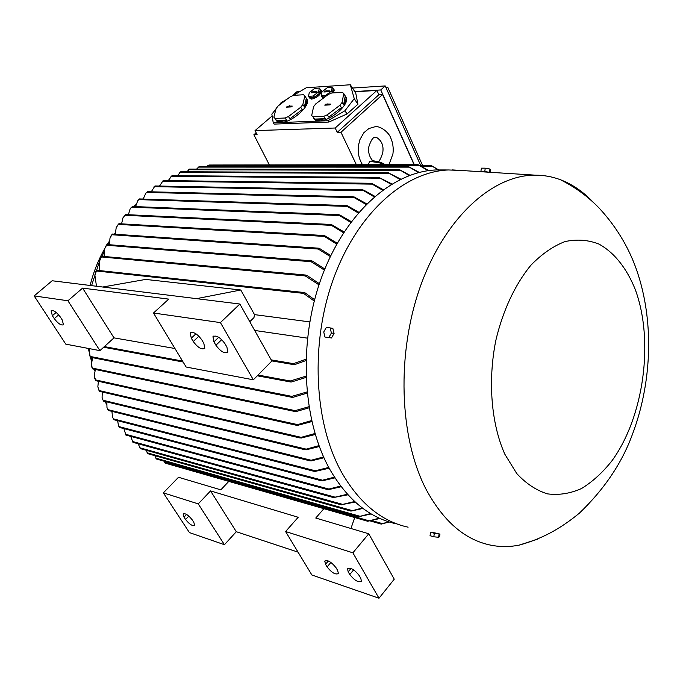 <?xml version="1.0" encoding="UTF-8"?>
<svg xmlns="http://www.w3.org/2000/svg" width="683" height="683" viewBox="0 0 683 683"><rect width="100%" height="100%" fill="white"/><g stroke="black" fill="none" stroke-linecap="round" stroke-linejoin="round"><path stroke-width="1.02" d="M329.18 468.205L315.187 471.398L313.753 471.15L328.762 467.437M366.105 204.465L352.812 196.841L354.246 197.003L366.72 203.85M443.378 169.956L436.403 169.939C392.93 171.39 345.683 212.268 321.855 276.658C298.001 340.954 302.006 420.497 330.171 469.989C347.903 500.178 369.964 518.132 396.345 523.861M461.58 170.494L448.535 169.965C405.087 171.433 357.764 212.712 333.842 277.768C309.894 342.721 313.83 423.084 341.97 472.978C359.693 503.414 381.737 521.479 408.11 527.182M147.263 191.897L145.795 193.263L143.165 199.06M111.952 411.379L112.456 416.971L113.813 419.516M593.348 202.433C583.555 191.932 572.567 184.359 560.376 179.706C552.334 176.692 543.958 175.172 535.259 175.155C493.041 174.822 445.649 216.742 420.941 284.862C396.2 352.863 399.043 437.871 426.371 489.873C444.198 522.589 466.523 541.175 493.331 545.64C501.877 547.006 510.44 546.844 519.02 545.162L537.547 539.203M504.78 454.11L516.707 473.481C526.081 483.632 536.343 490.428 547.493 493.869C558.865 495.346 570.194 493.57 581.481 488.55C592.494 481.822 602.679 472.525 612.053 460.658C643.992 416.587 654.212 340.689 635.292 289.601C626.806 268.359 614.239 252.394 598.769 244.002C588.02 239.853 576.759 239.05 564.986 241.586C553.17 246.119 541.798 254.008 530.887 265.235C515.195 284.256 502.808 310.637 495.773 340.663C487.722 381.268 491.273 423.827 504.78 454.11M385.408 164.705L384.819 164.415C381.37 163.109 376.376 162.127 369.827 161.47L372.73 160.787M367.949 164.731L369.827 161.47M438.341 533.671L438.187 533.671C434.388 533.406 432.151 532.911 431.494 532.185L431.494 532.185M481.788 171.774L487.918 172.159M309.373 97.882L311.713 99.137C317.467 97.549 320.677 94.766 321.351 90.788L320.95 90.199M320.088 89.174L320.805 89.968C321.095 91.59 319.866 93.511 317.108 95.722L311.158 98.318L308.904 96.943M313.275 117.613L313.446 117.852C314.214 119.935 316.255 120.934 319.55 120.848C330.581 120.968 349.397 104.712 346.341 97.771L345.572 96.388M343.754 93.571L342.362 92.342L331.639 92.999L328.156 94.519L315.785 103.867L313.617 106.625L311.679 115.529L312.985 116.827L323.665 116.366L327.225 114.846L339.886 105.276L342.063 102.467L343.754 93.571L345.786 96.935C346.392 99.018 345.666 101.63 343.609 104.781L342.063 102.467M339.886 105.276L341.432 107.598L328.788 117.152L327.225 114.846M323.665 116.366L325.228 118.671L318.978 120.02L314.547 119.098L325.228 118.671M275.462 119.252L275.787 119.704C276.513 121.531 278.34 122.411 281.276 122.334C291.786 122.47 310.364 106.232 307.239 99.701L306.505 98.463M304.823 95.927L303.576 94.732L293.528 95.355L290.207 96.815L278.22 105.874L276.077 108.537L273.874 117.177L275.036 118.432L285.042 118.014L288.431 116.545L300.691 107.282L302.851 104.559L304.823 95.927L306.684 98.89C307.324 100.939 306.565 103.568 304.387 106.796L302.851 104.559M300.691 107.282L302.228 109.519L289.993 118.765L288.431 116.545M285.042 118.014L286.604 120.234L280.704 121.531L276.598 120.635L286.604 120.234M333.415 92.888L334.26 89.994L333.842 89.379M332.971 88.338L333.714 89.174L332.16 92.965M324.126 97.567L321.633 96.141M327.695 91.206L324.493 91.957M329.385 91.479L327.866 91.582L327.55 90.899L329.821 90.89L328.873 91.684L323.879 92L324.596 91.087L327.55 90.899M314.863 92.026L311.73 92.76M316.502 92.299L315.034 92.384L314.726 91.718L316.938 91.701L316.007 92.495L311.115 92.803L311.832 91.898L314.726 91.718M326.944 90.557L327.37 91.232M326.628 90.959L327.055 91.633M314.129 91.377L314.556 92.043M313.813 91.77L314.24 92.436M325.928 95.261L331.451 91.087L332.237 87.228L327.533 87.535L322.043 91.684L321.232 95.543L325.928 95.261L326.346 95.885M290.275 106.386L287.193 107.111M291.88 106.685L290.454 106.753L290.13 106.096L292.29 106.104L291.359 106.898L286.587 107.146L287.304 106.241L290.13 106.096M328.668 104.371L325.381 105.131M330.427 104.678L328.847 104.764L328.532 104.072L330.845 104.089L329.88 104.9L324.784 105.165L325.518 104.234L328.532 104.072M313.07 96.03L318.534 91.906L319.354 88.081L314.752 88.389L309.331 92.487L308.468 96.312L313.07 96.03L314.035 97.464L319.499 93.332L320.318 89.507L319.354 88.081M323.733 331.964L326.329 327.422L330.162 327.934L331.4 333.031L328.788 337.59L324.954 337.043L323.733 331.964M485.246 168.172L481.361 168.172L480.9 171.476L484.785 171.493L485.246 168.172L489.95 169.025L490.744 169.871L490.403 172.321M439.195 533.858L430.512 532.347L430.051 535.711L433.816 536.787L438.606 537.29L439.596 536.718L439.972 534.021M332.237 87.228L333.193 88.67L332.416 92.529L331.451 91.087M321.232 95.543L322.197 96.977L325.125 96.807M331.81 92.99L332.416 92.529M289.566 105.737L289.993 106.394M289.25 106.138L289.677 106.796M327.908 103.714L328.344 104.388M327.584 104.123L328.019 104.806M308.468 96.312L309.433 97.729L314.035 97.464M318.534 91.906L319.499 93.332M385.844 87.33L387.731 87.211L422.692 165.756M331.4 333.031L334.081 333.424L331.468 337.974L328.788 337.59M334.081 333.424L332.843 328.335L330.162 327.934M484.785 171.493L488.806 172.218M489.506 172.261L489.95 169.025M439.075 533.918L438.606 537.29M434.286 533.414L433.816 536.787M430.512 532.347L431.024 532.074M304.387 106.796L306.343 98.164M276.598 120.635L275.036 118.432M289.993 118.765L302.228 109.519M343.609 104.781L345.274 95.876M314.547 119.098L312.985 116.827M328.788 117.152L341.432 107.598M387.731 87.211L386.347 88.457M322.12 97.123L323.213 98.25M293.528 95.33L292.623 95.389L297.02 91.633L300.085 91.437M352.471 88.047L385.221 85.93L420.813 165.756M437.274 533.432L431.545 532.194M293.417 95.389L306.308 87.74L350.328 84.769L355.749 93.067L357.909 104.243L347.058 113.976L328.847 122.052L274.148 124.101L273.243 122.829L271.851 114.163L275.941 109.075M278.971 105.31L281.02 102.757L287.202 99.086M350.328 84.769L354.246 98.659L344.932 110.774L327.934 120.712L273.243 122.829M385.221 85.93L380.764 89.951L354.759 91.556M414.282 164.654L380.764 89.951M298.07 552.154L236.292 531.716L224.442 544.71L189.43 532.586L163.348 492.844L198.249 503.883L210.543 490.915L298.189 517.27L285.596 531.528L311.875 574.992L379.005 598.231L394.245 579.184L368.769 533.782L315.742 518.038L323.904 508.69M185.588 519.515L184.026 517.125L183.087 513.932C185.289 513.053 188.337 515.025 192.222 519.857L193.784 522.264L194.706 525.406C192.512 526.294 189.464 524.331 185.588 519.515L188.832 516.083M327.097 566.941L325.535 564.295L324.775 561.204C327.652 559.753 331.426 561.955 336.096 567.821L337.667 570.476L338.409 573.515C335.532 574.966 331.767 572.772 327.097 566.941L330.888 562.442M349.773 574.54L348.21 571.859L347.476 568.794C350.464 567.24 354.366 569.477 359.181 575.513L360.744 578.211L361.461 581.216C358.473 582.77 354.571 580.55 349.773 574.54L353.632 569.861M285.596 531.528L352.88 552.82L368.769 533.782M352.88 552.82L379.005 598.231M236.292 531.716L210.543 490.915M224.442 544.71L198.249 503.883M163.348 492.844L178.519 477.28L220.822 489.848L228.796 481.387M67.916 300.759L34.15 295.927L65.79 344.147L99.914 350.635L67.916 300.759L82.6 288.106L168.727 299.111L153.487 313.019L186.135 367.027L253.333 379.799L220.43 322.607L153.487 313.019M220.43 322.607L239.861 304.02L52.147 280.756L34.15 295.927M54.281 318.628L52.369 315.708L51.08 310.842C53.368 309.894 56.441 311.943 60.309 316.989L62.221 319.934L63.485 324.732C61.214 325.689 58.14 323.657 54.281 318.628L58.67 314.829M193.263 341.526L191.291 338.196L190.267 333.073C193.34 331.409 197.191 333.688 201.827 339.903L203.807 343.259L204.806 348.287C201.75 349.969 197.899 347.715 193.263 341.526L198.881 336.173M215.913 345.256L213.933 341.867L212.951 336.719C216.152 334.909 220.148 337.223 224.92 343.643L226.901 347.066L227.866 352.104C224.673 353.939 220.686 351.66 215.913 345.256L221.727 339.63M174.933 348.501L113.993 337.872L99.914 350.635M113.993 337.872L82.6 288.106M253.333 379.799L271.851 361.042L239.861 304.02M327.934 120.712L328.847 122.052M344.932 110.774L347.058 113.976M354.246 98.659L357.909 104.243M354.912 91.787L376.931 90.429L378.869 94.724L382.608 94.502L414.086 164.654M249.782 321.71L253.965 317.629L254.494 314.615L240.783 289.993L196.576 298.65M382.608 94.502L340.971 132.254L337.248 132.357L335.182 128.011L255.032 130.607L257.098 134.662L253.88 134.747L269.358 164.91M356.389 164.757L340.971 132.254M256.151 132.801L253.88 134.747M272.141 115.965L255.032 130.607M376.931 90.429L335.182 128.011M378.869 94.724L337.248 132.357M324.382 270.084L311.098 261.7L310.791 260.906L312.464 261.102L324.826 269M105.233 246.981L106.889 244.625L104.32 249.406L104.149 256.466M330.324 256.552L318.261 249.047L317.894 248.262L319.473 248.441L330.803 255.553M111.03 235.84L112.277 234.141L109.997 238.06L109.417 244.727M336.728 244.138L323.136 235.584L324.767 235.763L337.24 243.225M117.339 225.552L118.876 223.793L116.212 227.567L115.265 234.243M343.558 232.775L330.085 224.528L331.673 224.698L344.095 231.938M124.127 216.067L125.459 214.675L122.931 217.886L121.583 223.853M350.746 222.402L338.179 214.744L339.673 214.914L351.31 221.642M131.367 207.333L130.112 208.955L128.387 214.718M358.268 212.968L345.999 205.617L347.425 205.779L358.865 212.285M139.238 199.112L137.735 200.751L135.576 206.616M354.725 517.535L350.942 528.488M389.233 521.991L381.234 524.1L388.499 521.761M379.97 518.482L367.702 521.257L379.278 518.166M164.202 461.23L165.619 463.168M371.211 513.94L358.532 516.715L370.562 513.548M154.759 455.646L156.535 458.967M362.955 508.442L350.942 511.097L362.34 507.981M146.222 450.276L147.844 453.606M355.203 502.048L341.235 504.746L354.622 501.518M138.188 443.771L140.271 448.535M347.946 494.799L333.628 497.523L347.408 494.21M130.743 436.377L132.903 442.234M341.184 486.731L328.625 489.617L327.388 489.412L340.68 486.083M123.913 428.608L125.851 434.977M334.926 477.869L322.325 480.806L321.019 480.584L334.465 477.152M117.621 420.685L118.552 425.893L119.457 427.353M323.973 457.764L311.081 460.905L309.655 460.658L323.597 456.927M106.838 401.911L106.966 407.495L108.179 410.252M319.32 446.52L306.172 449.815L304.686 449.559L318.987 445.623M102.279 392.025L102.083 397.472L102.962 400.007M315.256 434.473L301.22 438.042L299.641 437.769L314.965 433.509M98.395 381.276L97.84 386.877L99.436 391.274L98.54 389.523M311.824 421.582L297.686 425.347L296.063 425.065L311.585 420.557M95.347 369.469L94.245 375.701L95.757 380.593L94.775 378.442M309.083 407.819L296.157 411.55L294.586 411.294L295.158 410.628L308.904 406.726M92.777 357.704L91.351 363.911L92.418 368.743L91.693 366.737M307.111 393.126L292.973 397.327L291.299 397.054L291.829 396.371L306.991 391.957M89.712 348.697L89.217 351.463L90.284 357.098L89.371 354.366M306.001 377.426L291.53 381.968L289.831 381.703L290.258 380.994L305.95 376.171M305.89 360.598L294.68 364.62L293.144 364.381L293.434 363.646L305.933 359.249M240.783 289.993L145.675 279.424L102.74 287.022M254.691 330.452L307.435 338.145M309.749 321.898L254.494 314.615M314.248 301.032L303.5 293.366L303.423 292.589L304.959 292.785L314.59 299.735M95.483 272.175L96.26 270.331L94.86 275.053L96.482 286.254M318.995 284.862L305.31 275.923L305.088 275.138L306.795 275.343L319.388 283.676M100.025 259.062L101.716 256.347L99.248 261.7L99.803 270.596M437.957 169.939L431.639 165.747L438.734 169.947M428.139 170.69L417.962 164.646L428.881 170.588M209.041 165.081L207.214 166.439M418.577 172.603L407.982 166.353L419.302 172.415M199.197 166.515L196.619 169.094M409.237 175.557L399.205 169.512L409.945 175.292M189.396 169.153L186.954 171.774M400.118 179.484L388.26 172.79L400.81 179.151M180.747 171.826L177.452 175.693M391.239 184.367L379.022 177.478L391.914 183.958M171.937 175.719L168.24 180.611M382.6 190.164L370.852 183.386L372.081 183.531L383.257 189.686M163.152 180.619L159.506 186.058M374.216 196.866L362.349 189.942L363.646 190.096L374.856 196.32M154.921 186.015L151.25 191.812M111.884 412.028L111.184 411.183M106.599 404.191L104.772 401.408M142.576 199.043L143.251 198.633M133.646 206.539L135.951 204.601M89.499 348.654L89.593 349.167M91.351 357.422L91.992 359.941M94.86 369.366L95.116 370.118M109.331 242.636L108.127 244.625M103.927 252.232L101.938 256.262M99.129 262.554L91.573 285.639M115.239 233.065L114.368 234.184M109.4 241.142L107.205 244.548M104.32 249.406L104.32 249.406C98.045 260.565 93.315 272.577 90.105 285.46M88.389 348.441L89.183 352.206M90.412 357.235L91.616 361.478M94.245 369.238L94.877 370.903M324.596 91.087L324.963 91.761M311.832 91.898L312.199 92.564M287.304 106.241L287.68 106.898M325.518 104.234L325.893 104.917M184.026 517.125L186.579 514.444M325.535 564.295L328.327 560.991M348.21 571.859L351.028 568.452M52.369 315.708L56.177 312.421M191.291 338.196L195.944 333.782M213.933 341.867L218.705 337.257M106.505 245.231L311.098 261.7M111.867 234.739L318.261 249.047M118.372 224.391L323.631 236.369M124.895 215.273L330.666 225.305M131.537 207.162L338.794 215.521M138.717 199.615L346.674 206.386M146.666 192.401L353.615 197.6M371.979 520.634L382.241 523.562M164.612 462.263L368.854 520.753M155.596 458.071L359.617 516.186M147.007 452.744L351.882 510.517M139.46 447.672L342.396 504.31M132.169 441.397L334.747 497.07M125.211 434.166L328.421 488.926M118.893 426.559L322 480.072M113.387 418.858L314.752 470.63M107.829 409.612L310.526 460.103M103.107 400.272L305.497 448.979M99.069 390.539L300.418 437.171M95.449 379.876L296.764 424.442M92.188 368.052L295.158 410.628M90.088 356.415L291.829 396.371M104.371 346.597L182.532 361.059M258.037 375.035L290.258 380.994M271.202 359.881L293.434 363.646M96.038 270.946L303.5 293.366M101.4 256.953L305.31 275.923M207.82 165.67L418.961 165.431M198.044 167.104L408.912 167.147M188.354 169.743L399.999 170.315M179.723 172.415L389.25 173.516M170.989 176.316L379.979 178.212M162.298 181.217L371.706 184.128M422.128 166.524L432.476 166.524M154.11 186.647L363.143 190.694M358.481 145.453C357.602 152.685 358.959 159.113 362.545 164.74M377.682 161.606C379.125 161.837 380.815 158.849 382.762 152.651M389.003 164.697L392.938 153.854C393.656 148.168 392.904 142.824 390.702 137.821C389.148 132.895 380.337 125.365 374.822 126.807L368.897 128.532L363.817 132.758L359.95 139.554L358.507 145.248M382.787 152.446C383.786 145.59 381.66 140.561 376.418 137.36M436.403 169.939L448.535 169.965M535.259 175.155L452.095 169.896M519.02 545.162C540.859 539.143 559.027 529.863 579.389 513.164C604.156 489.37 621.761 463.313 632.193 434.986C651.462 384.213 654.109 325.176 638.434 275.48C630.657 250.618 617.739 228.344 599.665 208.656C588.507 196.917 575.41 187.27 560.376 179.706M321.351 90.788L320.805 89.968M346.341 97.771L345.786 96.935M307.239 99.701L306.684 98.89M334.26 89.994L333.714 89.174M372.431 160.761C377.451 161.214 381.584 162.434 384.819 164.415M372.79 160.795C369.332 156.885 368.017 152.189 368.854 146.717C371.031 139.981 373.217 136.856 375.402 137.343M361.649 163.288L361.435 164.748M324.775 561.204L325.21 560.683M347.476 568.794L347.946 568.222M190.267 333.073L190.839 332.536M212.951 336.719L213.574 336.121M106.855 244.523L311.431 260.829M112.285 234.038L318.466 248.177M118.885 223.7L323.691 235.498M125.484 214.582L330.589 224.434M132.178 206.479L338.631 214.658M139.426 198.941L346.401 205.532M147.477 191.718L353.179 196.755M370.246 520.958L381.208 524.092M165.559 463.228L367.659 521.249M156.501 459.027L358.49 516.707M147.81 453.683L350.891 511.089M140.271 448.611L341.389 504.882M132.929 442.319L333.825 497.676M125.877 435.062L327.618 489.574M119.499 427.447L321.292 480.764M113.967 419.746L314.086 471.338M108.315 410.466L310.014 460.854M103.526 401.109L305.088 449.773M99.436 391.368L300.102 437.991M95.74 380.687L296.567 425.304M92.393 368.846L295.116 411.533M90.216 357.2L291.906 397.31M103.662 347.237L183.104 362.007M257.286 375.795L290.48 381.959M271.766 360.889L293.767 364.637M96.243 270.22L304.089 292.52M101.665 256.236L305.779 275.061M420.6 165.756L431.639 165.747M208.972 165.013L417.962 164.646M199.154 166.447L407.982 166.353M189.37 169.077L399.205 169.512M180.756 171.749L388.448 172.705M171.971 175.651L379.261 177.392M163.194 180.543L371.125 183.3M154.939 185.972L362.664 189.857"/></g></svg>
